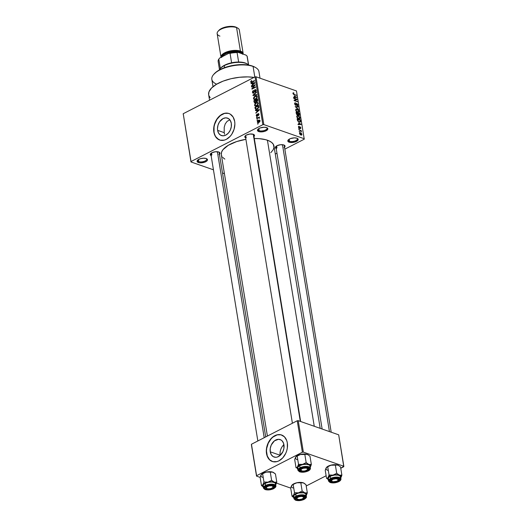 <?xml version="1.0" encoding="UTF-8"?>
<svg xmlns="http://www.w3.org/2000/svg" width="527" height="527" viewBox="0 0 527 527"><rect width="100%" height="100%" fill="white"/><g stroke="black" fill="none" stroke-linecap="round" stroke-linejoin="round"><path stroke-width="0.79" d="M288.552 139.642A4.565 1.91 170.7 0 0 289.521 141.302L289.106 142.198A5.263 2.207 -9.3 0 1 288.229 139.945A5.263 2.207 -9.3 0 1 296.912 138.199L298.17 139.207L298.045 140.09L294.698 142.079L289.85 142.395L287.847 141.19L288.328 139.846L290.384 138.621L294.336 137.863L296.912 138.199A5.263 2.207 -9.3 0 1 297.452 138.436A5.263 2.207 -9.3 0 1 296.102 141.579A5.263 2.207 -9.3 0 1 289.106 142.198L289.521 141.302A4.565 1.91 -9.3 0 1 288.401 140.307A4.565 1.91 -9.3 0 1 288.552 139.642M250.786 82.172L251.886 82.337L254.561 80.974L254.501 80.572L251.438 82.054L251.148 81.606L251.722 80.512L250.826 81.283L250.793 82.186M258.19 129.016A4.565 1.91 170.7 0 0 259.165 130.676L258.744 131.572A5.263 2.207 -9.3 0 1 257.874 129.319A5.263 2.207 -9.3 0 1 266.55 127.574L267.578 128.186L267.683 129.464L264.343 131.454L259.495 131.77L257.486 130.564L257.966 129.22L260.028 127.995L263.981 127.238L266.55 127.574A5.263 2.207 -9.3 0 1 267.097 127.811A5.263 2.207 -9.3 0 1 265.746 130.953A5.263 2.207 -9.3 0 1 258.744 131.572L259.165 130.676A4.565 1.91 -9.3 0 1 258.046 129.682A4.565 1.91 -9.3 0 1 258.19 129.016M197.836 159.971A4.565 1.91 170.7 0 0 198.804 161.637L198.389 162.533A5.263 2.207 -9.3 0 1 197.52 160.28A5.263 2.207 -9.3 0 1 206.195 158.528L207.216 159.141L207.493 159.964L206.973 160.88L204.911 162.105L200.003 162.843L198.389 162.533L197.131 161.525L198.145 159.734L200.596 158.647L203.62 158.192L206.195 158.528A5.263 2.207 -9.3 0 1 206.736 158.772A5.263 2.207 -9.3 0 1 205.385 161.908A5.263 2.207 -9.3 0 1 198.389 162.533L198.804 161.637A4.565 1.91 -9.3 0 1 197.684 160.636A4.565 1.91 -9.3 0 1 197.836 159.971M280.153 455.275L280.153 455.275A9.242 6.653 -70.7 0 0 280.173 455.394A9.242 6.653 109.3 0 1 280.153 455.275L270.252 451.81L280.153 455.275A9.242 6.653 109.3 0 1 283.928 444.669A9.242 6.653 -70.7 0 0 280.153 455.275M283.948 444.788A9.242 6.653 109.3 0 1 281.359 454.149A9.242 6.653 109.3 0 1 274.047 457.021A9.242 6.653 109.3 0 1 270.252 451.81L270.252 448.378L271.3 444.926L274.435 440.862L278.467 439.307L280.983 439.959L282.037 440.776L283.552 443.24L283.948 448.22L282.9 451.672L279.765 455.736L277.097 457.107L275.733 457.291L273.217 456.639L271.293 454.715L270.252 451.81A9.242 6.653 109.3 0 1 272.834 442.449A9.242 6.653 109.3 0 1 280.153 439.577A9.242 6.653 109.3 0 1 283.948 444.788M281.649 435.019A14.045 10.105 -70.7 0 0 270.582 439.459A14.045 10.105 -70.7 0 0 266.695 453.635L266.51 453.569A14.045 10.105 109.3 0 1 270.437 439.347A14.045 10.105 109.3 0 1 281.556 434.979A14.045 10.105 109.3 0 1 287.32 442.897L286.721 440.546L284.422 436.804L280.983 434.808L276.925 434.854L274.857 435.651L271.03 438.655L268.098 443.115L266.51 448.352L266.306 451.013L267.11 455.927L269.409 459.663L272.848 461.659L276.906 461.619L278.974 460.815L282.801 457.818L285.733 453.358L286.714 450.789L287.32 448.121L287.32 442.897A14.045 10.105 109.3 0 1 283.394 457.126A14.045 10.105 109.3 0 1 272.275 461.487A14.045 10.105 109.3 0 1 266.51 453.569L266.695 453.635A14.045 10.105 -70.7 0 0 272.373 461.52M224.555 134.194L224.206 132.646L224.555 134.194M217.611 130.34L224.206 132.646L224.206 127.303L225.227 123.911L227.163 121.282L229.904 119.892L227.163 121.282L225.227 123.911L224.206 127.303L224.206 132.646L217.611 130.34L217.473 128.654L218.007 125.149L219.522 121.895L223.099 118.549L225.826 117.831L228.343 118.489L230.266 120.413L231.307 123.311A9.242 6.653 109.3 0 1 228.718 132.679A9.242 6.653 109.3 0 1 221.406 135.544A9.242 6.653 109.3 0 1 217.611 130.34A9.242 6.653 109.3 0 1 220.194 120.979A9.242 6.653 109.3 0 1 227.506 118.107A9.242 6.653 109.3 0 1 231.307 123.311L231.3 126.75L230.259 130.195L228.329 133.133L225.813 135.103L223.086 135.821L220.576 135.162L218.646 133.239L217.611 130.34M229.008 113.542A14.045 10.105 -70.7 0 0 217.941 117.982A14.045 10.105 -70.7 0 0 214.048 132.165L213.863 132.099A14.045 10.105 109.3 0 1 217.796 117.87A14.045 10.105 109.3 0 1 228.909 113.509A14.045 10.105 109.3 0 1 234.68 121.427L233.099 117.014L230.174 114.089L228.343 113.338L224.285 113.377L222.21 114.181L218.389 117.178L215.457 121.638L213.87 126.875L213.863 132.099L215.444 136.506L216.762 138.193L220.207 140.189L224.265 140.142L226.333 139.345L230.161 136.341L231.768 134.26L234.067 129.313L234.884 123.983L234.68 121.427A14.045 10.105 109.3 0 1 230.747 135.65A14.045 10.105 109.3 0 1 219.634 140.017A14.045 10.105 109.3 0 1 213.863 132.099L214.048 132.165A14.045 10.105 -70.7 0 0 219.726 140.05M245.523 135.617A4.209 1.765 170.7 0 0 246.425 137.132A4.209 1.765 -9.3 0 1 245.391 136.21A4.209 1.765 -9.3 0 1 245.523 135.617M245.668 137.883A4.914 2.062 -9.3 0 1 245.2 135.926A4.914 2.062 -9.3 0 1 253.296 134.293L254.508 135.637L253.52 136.901M275.937 146.901A4.209 1.765 -9.3 0 1 276.062 146.308A4.209 1.765 170.7 0 0 276.971 147.823L276.655 145.9L276.971 147.823M276.207 148.574A4.914 2.062 -9.3 0 1 275.74 146.618A4.914 2.062 -9.3 0 1 283.836 144.978L285.048 146.322L284.06 147.586M211.116 155.603A4.914 2.062 -9.3 0 1 210.648 153.647A4.914 2.062 -9.3 0 1 218.745 152.013L219.924 152.949L218.968 154.622M198.462 159.529L198.804 161.637L198.462 159.529M258.823 128.575L259.165 130.676L258.823 128.575M289.178 139.2L289.521 141.302L289.178 139.2M211.88 154.852L211.564 152.929L211.88 154.852A4.209 1.765 -9.3 0 1 210.846 153.93A4.209 1.765 -9.3 0 1 210.971 153.337M320.205 428.359L273.974 146.051A26.679 11.179 170.7 0 0 267.42 140.222L314.263 426.277L267.42 140.222A26.679 11.179 170.7 0 0 254.31 138.535L259.225 138.654L265.615 139.668L269.04 140.874L271.642 142.435L273.329 144.306L273.987 147.52L273.164 149.813L270.792 152.685M304.25 139.194L284.837 149.148L304.25 139.194L296.477 90.954L256.003 76.784L263.836 124.596L304.31 138.766L263.836 124.596L262.854 124.701L191.051 161.532L183.218 113.72L255.022 76.889L262.854 124.701L191.051 161.532L190.985 161.96L213.448 169.819L190.985 161.96L183.218 113.72L183.159 114.148L183.218 113.72L255.022 76.889L262.854 124.701L263.836 124.596L256.003 76.784L255.022 76.889L256.003 76.784L296.477 90.954L304.25 139.194M276.965 153.186L275.285 154.049L276.965 153.186M257.295 122.066L257.927 122.725L259.1 122.336L259.877 121.533L259.963 120.4L258.955 120.057L257.459 121.19L257.295 122.066L258.685 122.554L257.295 122.066L257.762 122.692L258.876 122.468L260.035 120.663L259.567 120.044L258.48 120.248L257.295 122.066M256.801 118.759L258.731 117.85L259.495 118.305L259.547 117.758L259.027 117.613L259.389 117.001L256.735 118.358L256.801 118.759L258.731 117.85L259.495 118.305L259.027 117.613L259.389 117.001L256.735 118.358L256.801 118.759M256.241 115.637L256.754 116.276L257.551 115.966L258.276 114.043L258.52 115.426L258.994 114.596L258.783 113.753L257.782 113.931L257.123 115.802L256.623 115.472L256.932 114.227L256.26 115.097L256.241 115.637L257.255 116.171L258.197 114.076L258.605 114.425L258.375 115.532L258.981 114.214L258.078 113.7L257.347 115.578L256.623 115.472L256.932 114.227L256.241 115.637M255.121 108.49L256.115 109.405L257.98 108.562L258.764 107.403L258.573 105.453L254.93 107.317L255.674 109.352L257.209 109.063L258.79 107.238L258.573 105.453L254.93 107.317L255.121 108.49M254.054 101.981L254.897 102.798L256.129 101.645L257.314 101.428L257.723 100.578L257.492 98.872L253.856 100.743L254.528 102.772L255.325 102.653L256.129 101.645L256.965 101.685L257.696 100.117L257.492 98.872L253.856 100.743L254.054 101.981M253.006 95.558L256.853 94.946L256.781 94.524L253.395 95.117L256.458 92.521L256.385 92.113L252.94 95.163L253.006 95.558L256.853 94.946L256.781 94.524L253.395 95.117L256.458 92.521L256.385 92.113L253.006 95.558M251.603 87.014L254.521 85.519L251.952 89.129L255.595 87.265L255.529 86.863L252.611 88.358L255.18 84.748L251.537 86.612L251.603 87.014L254.521 85.519L251.88 88.701L251.952 89.129L255.595 87.265L255.529 86.863L252.611 88.358L255.18 84.748L251.537 86.612L251.603 87.014M251.056 83.661L252.202 83.45L252.426 84.834L251.465 86.158L254.897 83.009L254.831 82.587L250.99 83.24L251.056 83.661L252.202 83.45L252.426 84.834L251.465 86.158L254.897 83.009L254.831 82.587L250.99 83.24L251.056 83.661M252.433 92.37L252.874 93.127L253.948 92.91L254.673 90.473L255.272 90.084L255.733 90.611L255.154 91.77L255.47 92.014L256.096 91.178L256.017 89.959L255.364 89.623L254.627 90.005L253.619 92.68L252.848 92.087L253.441 90.413L252.505 91.474L252.96 93.16L253.691 93.075L255.022 90.157L255.733 90.611L255.266 92.146L256.155 90.38L255.667 89.662L254.969 89.755L253.619 92.68L252.861 92.185L253.441 90.413L252.433 92.37M253.843 97.205L253.494 98.819L254.653 99.537L256.517 98.549L257.209 96.83L256.326 95.842L254.396 96.593L253.461 98.648L254.205 99.511L255.575 99.234L257.196 96.737L256.537 95.894L255.028 96.171L253.843 97.205M254.916 103.786L254.627 105.552L255.727 106.118L257.598 105.123L258.289 103.411L257.4 102.422L255.47 103.173L254.534 105.229L255.279 106.085L256.656 105.815L258.276 103.312L257.617 102.469L256.102 102.745L254.916 103.786M255.476 110.657L256.623 110.439L256.847 111.829L255.885 113.153L259.317 110.005L259.251 109.583L255.411 110.235L255.476 110.657L256.623 110.439L256.847 111.829L255.885 113.153L259.317 110.005L259.251 109.583L255.411 110.235L255.476 110.657M256.616 117.613L257.071 116.948L256.616 117.613M257.064 120.36L257.519 119.688L257.064 120.36M257.683 124.135L258.138 123.463L257.683 124.135M299.731 131.987L299.204 131.427L299.731 131.987M300.225 130.65L298.941 129.826L301.286 130.643L301.352 131.045L300.976 130.913L301.404 131.875L300.225 130.65L301.404 131.875L300.976 130.913L301.352 131.045L301.286 130.643L298.941 129.826L300.225 130.65M299.283 129.24L298.756 128.68L299.283 129.24M299.369 128.305L299.942 127.653L299.033 128.12L300.173 127.185L300.357 128.595L300.877 127.903L300.535 128.074L300.877 127.903L300.061 126.763L298.941 128.035L299.244 127.883L298.519 127.356L299.046 126.355L298.447 126.664L299.046 126.355L298.453 127.073L299.072 128.147L298.44 126.974L298.908 126.342L299.165 127.844L299.797 126.743L300.779 127.534L300.713 128.581L300.357 128.595L300.173 127.185L299.83 128.245L299.369 128.305L299.738 128.318M298.704 122.804L301.101 124.471L298.091 124.622L298.025 124.201L298.928 124.194L298.704 122.804L298.928 124.194L298.025 124.201L298.091 124.622L301.101 124.471L298.704 122.804M296.747 116.658L297.136 115.644L298.677 115.94L299.876 117.244L299.955 118.575L298.651 118.779L297.083 117.534L296.747 116.658L297.426 117.976L298.651 118.779L299.698 118.812L300.054 117.817L298.104 115.676L297.063 115.683L296.747 116.658M295.673 110.077L296.095 109.049L297.603 109.359L298.802 110.67L298.881 111.994L297.419 112.146L296.009 110.953L295.673 110.077L296.352 111.401L298.625 112.238L298.974 111.237L297.024 109.096L295.99 109.109L295.673 110.077M292.94 93.384L293.065 92.838L293.796 92.871L293.908 93.286L293.322 93.345L293.526 93.958L296.345 95.433L293.262 94.109L292.94 93.384L294.165 94.669L296.345 95.433L293.631 94.056L293.315 93.536L293.908 93.286L293.796 92.871L293.065 92.838L292.94 93.384M294.277 95.815L296.681 97.475L293.671 97.627L293.605 97.205L294.507 97.199L294.277 95.815L294.507 97.199L293.605 97.205L293.671 97.627L296.681 97.475L294.277 95.815M296.385 99.386L293.809 98.483L293.743 98.081L296.964 99.208L297.037 99.636L294.731 100.426L297.38 101.724L294.158 100.598L294.086 100.17L296.385 99.386L294.086 100.17L294.158 100.598L297.38 101.724L294.731 100.426L297.037 99.636L296.964 99.208L293.743 98.081L293.809 98.483L296.385 99.386L294.31 100.453L296.385 99.386M297.169 105.749L297.933 104.886L297.571 105.071L297.933 104.886L296.866 103.437L295.377 105.143L295.706 104.972L294.718 104.122L295.515 102.851L294.626 103.312L295.515 102.851L294.639 103.799L295.779 105.374L296.444 105.031L295.785 105.374L295.048 104.801L294.613 103.529L295.12 102.791L295.621 103.266L295.015 103.602L295.476 104.84L296.036 104.913L296.563 103.391L297.913 104.768L297.801 105.677L297.169 105.749L297.531 104.616L296.675 103.806L296.358 105.255L295.779 105.374L296.444 105.031L296.918 103.832L297.557 104.761L297.169 105.749L297.702 105.749M298.638 109.412L295.146 106.632L298.17 106.573L298.236 106.988L295.548 106.935L298.638 109.412L295.548 106.935L298.236 106.988L298.17 106.573L295.146 106.632L298.638 109.412M298.855 115.4L299.481 114.583L299.132 114.761L299.277 113.338L298.842 113.562L299.277 113.338L296.062 112.211L296.26 113.45L297.406 114.998L296.444 114.102L296.062 112.211L299.277 113.338L299.402 115.314L298.104 114.728L297.406 114.998L298.104 114.728L299.283 115.4M299.204 122.047L297.676 120.92L297.136 118.786L300.357 119.912L300.522 121.875L299.204 122.047L300.581 121.651L300.357 119.912L297.136 118.786L297.327 119.958L299.204 122.047M300.924 135.05L299.659 133.983L299.777 132.751L300.95 132.995L301.727 133.779L301.806 134.991L300.924 135.05L301.675 135.09L301.931 134.345L300.535 132.811L299.758 132.764L299.507 133.502L300.924 135.05M222.499 172.994L224.43 173.666L222.499 172.994M256.596 475.703L251.445 444.248L297.235 420.763L302.386 452.219L256.596 475.703L256.537 476.131L260.154 477.396L256.537 476.131L251.386 444.676L256.537 476.131L256.596 475.703L302.386 452.219L303.368 452.113L343.841 466.283L338.69 434.828L298.216 420.658L303.368 452.113L302.386 452.219L297.235 420.763L251.445 444.248L256.596 475.703M343.782 466.711L340.752 468.259L343.841 466.283L303.368 452.113L298.216 420.658L297.235 420.763L298.216 420.658L338.69 434.828L343.782 466.711M326.127 475.762L306.207 485.98L326.127 475.762M276.497 483.121L290.693 488.088L276.497 483.121M245.905 139.326A26.679 11.179 170.7 0 0 221.32 154.674L221.597 152.066L222.914 149.747L228.316 145.268L236.663 141.565L245.905 139.326M211.459 155.748L210.253 154.404L211.887 152.751L215.405 151.763L218.745 152.013A4.914 2.062 -9.3 0 1 219.252 152.237A4.914 2.062 -9.3 0 1 219.43 154.246M276.55 148.719L275.344 147.376L276.971 145.722L280.496 144.727L283.836 144.978A4.914 2.062 -9.3 0 1 284.343 145.208A4.914 2.062 -9.3 0 1 284.521 147.211M246.01 138.028L244.798 136.684L246.432 135.031L249.95 134.042L253.296 134.293A4.914 2.062 -9.3 0 1 253.803 134.517A4.914 2.062 -9.3 0 1 253.981 136.526M224.845 159.114L222.69 157.389M221.972 156.42L221.498 155.399M208.659 94.748L208.962 91.856L211.551 88.009L216.393 84.34L223.073 81.151L231.024 78.721L239.554 77.265L247.927 76.896L254.007 77.416A29.486 12.352 170.7 0 0 223.158 81.118A29.486 12.352 170.7 0 0 208.659 94.735L209.555 100.216M210.174 97.739L208.857 95.532M283.941 145.017A4.209 1.765 -9.3 0 1 284.251 145.538M218.85 152.046A4.209 1.765 -9.3 0 1 219.16 152.566M253.487 135.584A4.209 1.765 170.7 0 0 253.401 134.326A4.209 1.765 -9.3 0 1 253.704 134.846L300.647 421.514M297.05 138.252A4.565 1.91 -9.3 0 1 297.406 138.832A4.565 1.91 -9.3 0 1 294.646 141.117A4.565 1.91 -9.3 0 1 289.521 141.302A4.565 1.91 170.7 0 0 295.318 140.88A4.565 1.91 170.7 0 0 297.05 138.252M266.695 127.626A4.565 1.91 -9.3 0 1 267.051 128.206A4.565 1.91 -9.3 0 1 264.29 130.492A4.565 1.91 -9.3 0 1 259.165 130.676A4.565 1.91 170.7 0 0 264.962 130.255A4.565 1.91 170.7 0 0 266.695 127.626M206.34 158.581A4.565 1.91 -9.3 0 1 206.689 159.161A4.565 1.91 -9.3 0 1 203.929 161.446A4.565 1.91 -9.3 0 1 198.804 161.637A4.565 1.91 170.7 0 0 204.601 161.209A4.565 1.91 170.7 0 0 206.34 158.581M292.926 93.319L293.796 92.871L292.926 93.319M293.315 93.536L293.908 93.286M293.684 94.458L294.073 94.261L293.684 94.458M295.845 95.262L296.279 95.038L295.845 95.262M295.693 97.528L296.615 97.054L295.693 97.528M293.671 97.627L294.507 97.199L293.671 97.627M294.679 96.079L296.319 97.179L294.053 97.607L294.863 97.192L294.679 96.079L294.349 96.243L294.679 96.079L294.863 97.192L296.319 97.179L294.679 96.079M294.745 100.229L296.964 99.208L294.745 100.229M294.29 100.65L294.731 100.426L294.29 100.65M296.872 101.553L297.314 101.329L296.872 101.553M295.515 102.851L294.909 102.844M294.619 103.582L295.621 103.266M296.866 103.437L296.431 103.43M297.557 104.761L297.063 105.334M296.121 104.59L296.503 104.399L296.121 104.59M295.779 105.374L296.444 105.031M297.386 106.974L298.17 106.573L297.386 106.974M296.372 109.438L297.024 109.096L296.372 109.438M298.605 111.428L297.597 112.205L298.216 111.889L297.129 112.001L297.518 111.803L295.739 110.367L296.319 109.458L297.09 109.497L298.598 111.111L297.979 110.005L296.681 109.405L296.029 109.939L296.444 111.065L297.88 111.895L298.611 111.414M297.623 112.218L298.216 111.889M297.518 115.031L298.104 114.728L297.518 115.031M297.406 114.998L298.104 114.728M298.005 113.272L298.967 113.608L299.079 114.3L298.427 115.136L298.737 114.978L298.229 114.451L297.268 114.945L298.229 114.451L297.795 114.194L298.005 113.272L297.676 113.437L298.005 113.272L298.322 114.642L299.04 114.972L298.967 113.608L298.005 113.272M296.503 112.745L297.63 113.14L297.762 113.924L296.991 114.774L297.34 114.596L296.47 114.161L296.503 112.745L296.174 112.91L296.503 112.745L296.8 114.128L297.571 114.629L297.63 113.14L296.503 112.745M297.445 116.012L298.104 115.676L297.445 116.012M299.685 118.002L300.054 117.817L299.685 118.002M298.163 116.072L299.679 117.686L298.671 118.786L299.29 118.463L298.203 118.582L298.592 118.384L296.813 116.941L297.399 116.032L298.163 116.072L297.202 116.21L297.34 117.376L298.381 118.298L299.474 118.384L299.455 117.08L298.163 116.072M298.697 118.792L299.29 118.463M299.916 120.136L300.357 119.912L299.916 120.136M300.199 121.21L300.542 121.039L300.199 121.21M299.599 122.152L300.581 121.651L299.599 122.152M300.291 122.106L300.581 121.651M300.192 121.441L300.047 120.182L297.577 119.319L297.38 120.202L297.696 120.037L298.051 121.355L299.145 121.645L298.75 121.849L300.192 121.441L299.145 121.645L298.328 121.21L297.577 119.319L297.248 119.484L300.047 120.182L300.192 121.441L299.283 122.073M300.113 124.517L301.036 124.049L300.113 124.517M298.091 124.622L298.928 124.194L298.091 124.622M299.099 123.074L300.739 124.174L298.473 124.603L299.283 124.188L299.099 123.074L298.769 123.239L299.099 123.074L299.283 124.188L300.739 124.174L299.099 123.074M299.046 126.355L298.638 126.388M298.789 127.218L299.152 126.77M300.061 126.763L299.731 126.77M300.357 128.595L300.713 128.581M300.542 127.797L300.252 128.18M298.816 129.049L299.217 128.845L298.816 129.049M300.752 130.92L301.286 130.643L300.752 130.92M299.264 131.79L299.665 131.585L299.264 131.79M299.488 133.344L300.535 132.811L299.488 133.344M301.569 134.537L300.456 134.833L300.838 134.642L299.573 133.766L300.601 133.212L301.596 134.22L300.838 134.642L301.563 134.55M299.837 133.601L300.601 133.212L299.837 133.581M301.596 134.22L300.601 133.212M299.843 133.627L300.838 134.642M250.727 81.955L251.853 82.35L250.727 81.955L252.09 82.238L254.561 80.974L254.501 80.572L251.998 81.856L252.499 82.028L251.498 82.047L252.077 82.252L251.155 81.757L251.722 80.512L250.878 81.198L251.26 81.329L250.878 81.198L250.727 81.955L251.089 82.482M251.498 82.047L251.155 81.757M251.794 83.523L250.99 83.24L251.794 83.523M251.774 85.875L251.399 85.736L251.774 85.875M252.776 84.952L252.426 84.834L252.776 84.952M252.69 83.622L252.202 83.45L252.69 83.622M252.65 83.365L254.772 83.128L253.164 84.597L252.65 83.365L254.488 83.022L252.828 84.478L252.65 83.365M252.044 86.79L251.537 86.612L252.044 86.79M253.112 88.536L252.611 88.358L253.112 88.536M252.42 88.892L251.88 88.701L252.42 88.892M254.864 85.637L254.521 85.519L254.864 85.637M253.619 92.68L252.861 92.185M254.521 91.461L254.146 91.329L254.521 91.461M256.102 90.15L254.969 89.755L256.102 90.15M255.588 91.922L255.154 91.77L255.588 91.922M256.175 90.769L255.733 90.611L256.175 90.769M255.022 90.157L255.733 90.611M253.731 95.44L252.94 95.163L253.731 95.44M254.133 95.374L253.395 95.117L254.133 95.374M254.785 95.275L253.994 94.998L254.785 95.275M255.582 96.362L256.326 96.336L257.216 97.113L256.774 96.955L256.32 98.239L256.682 98.365L255.523 98.832L255.99 98.997L254.37 99.05L253.882 98.43L255.088 96.573L256.293 96.322L256.774 97.297L256.227 98.332L254.785 99.089L254.034 98.812L253.935 97.824L255.588 96.362M254.086 98.865L253.461 98.648L254.086 98.865M254.357 100.914L256.109 100.44L255.621 100.268L255.753 101.059L256.3 101.25L255.753 101.059L255.259 102.251L255.687 102.403L254.6 102.166L254.343 100.92L255.621 100.268L255.773 101.586L255.259 102.251L254.6 102.166L254.343 100.92M256.129 101.645L256.965 101.685M256.05 100.051L257.624 99.662L257.136 99.491L257.723 100.354L257.248 100.189L256.84 101.316L257.275 101.467L256.274 101.204L256.05 100.051L257.136 99.491L256.906 101.283L256.274 101.204L256.05 100.051M256.84 101.316L256.274 101.204M256.656 102.943L257.4 102.917L258.289 103.687L257.848 103.536L257.393 104.814L257.756 104.945L256.596 105.407L257.064 105.571L255.443 105.631L254.963 105.005L256.162 103.154L257.367 102.903L257.861 103.615L257.453 104.754L255.865 105.663L255.042 105.275L255.299 103.852L256.662 102.936M255.16 105.446L254.534 105.229L255.16 105.446M255.43 107.495L254.93 107.317L258.704 106.243L258.21 106.072L258.731 107.521L258.349 107.383L257.15 108.661L257.624 108.825L255.944 108.924L255.424 107.501L258.21 106.072L258.276 107.62L257.15 108.661L256.234 108.957L255.424 107.501M256.214 110.518L255.411 110.235L256.214 110.518M256.194 112.864L255.819 112.732L256.194 112.864M257.196 111.948L256.847 111.829L257.196 111.948M257.11 110.617L256.623 110.439L257.11 110.617M257.071 110.36L259.192 110.117L257.591 111.592L257.071 110.36L258.909 110.018L257.248 111.474L257.071 110.36M257.123 115.802L256.623 115.472M257.743 115.716L257.347 115.578L257.743 115.716M257.874 115.261L257.426 115.11L257.874 115.261M258.928 113.997L258.078 113.7L258.928 113.997M258.599 113.628L258.078 113.7M258.665 115.294L258.263 115.156L258.665 115.294M258.994 114.563L258.605 114.425L258.994 114.563M258.197 114.076L258.605 114.425M256.656 116.256L257.255 116.171M257.051 117.389L256.55 117.211L257.051 117.389M257.242 118.529L256.735 118.358L257.242 118.529M259.567 117.804L259.027 117.613L259.567 117.804M259.58 117.85L259.027 117.613M259.528 118.219L259.1 118.068L259.528 118.219M258.731 117.85L259.1 118.068M257.505 120.136L256.998 119.958L257.505 120.136M259.086 120.459L258.48 120.248L259.086 120.459M258.553 120.65L260.048 120.979L259.659 120.848L258.783 122.08L259.251 122.244L257.677 121.889L259.198 120.452L259.659 120.848L259.396 121.625L258.302 122.257L257.696 121.981L258.553 120.65M258.764 122.521L257.677 121.889M258.118 123.911L257.617 123.733L258.118 123.911M255.259 102.251L254.6 102.166M256.234 108.957L256.833 109.234M260.048 120.723L259.363 120.485L259.659 120.848M228.527 113.397L226.538 113.16M224.462 113.443L220.405 115.525L216.959 119.333L214.66 124.273L214.054 126.941L214.048 132.165L214.654 134.517L215.629 136.572L218.553 139.497M281.168 434.874L279.178 434.63M277.11 434.92L273.045 437.002L271.214 438.714L268.283 443.174L266.695 448.418L266.491 451.079L267.294 455.987L269.593 459.728L271.201 460.973M216.669 84.175A23.873 10 -9.3 0 1 213.745 74.366A23.873 10 -9.3 0 1 253.079 66.428L252.459 66.066A23.168 9.71 170.7 0 0 214.278 73.773A23.168 9.71 170.7 0 0 214.021 74.07M260.022 78.194L258.948 71.639A23.873 10 170.7 0 0 253.079 66.428L254.811 77.001L253.079 66.428A23.873 10 170.7 0 0 226.274 67.397A23.873 10 170.7 0 0 211.834 79.36L213.027 86.672M213.804 74.34L217.052 71.376L220.108 69.557L225.747 67.232L232.203 65.559L238.929 64.689L245.345 64.702L250.885 65.585L255.088 67.272M253.079 66.428A23.873 10 -9.3 0 1 255.542 67.522L254.844 67.127A23.168 9.71 170.7 0 0 252.459 66.066L253.079 66.428M291.55 485.749L290.687 488.055L292.03 496.223L290.687 488.055L291.181 486.526L292.452 484.721L296.839 482.758A6.831 2.866 170.7 0 0 293.71 483.845L293.17 484.55L295.845 483.048L297.841 482.607L300.818 482.857L302.155 491.026L298.486 492.824L294.507 492.719L293.42 495.42L292.03 496.223L294.086 497.771M296.108 497.455A4.209 1.765 170.7 0 0 296.754 498.858A4.209 1.765 -9.3 0 1 295.983 498.048A4.209 1.765 -9.3 0 1 296.108 497.455A4.209 1.765 170.7 0 0 296.431 498.674A4.209 1.765 170.7 0 0 296.582 498.773A4.209 1.765 170.7 0 0 296.754 498.858A4.209 1.765 -9.3 0 1 296.431 498.674A4.209 1.765 -9.3 0 1 295.983 498.048A4.209 1.765 -9.3 0 1 296.108 497.455M303.466 499.122A4.914 2.062 -9.3 0 1 297.386 500.064A4.914 2.062 -9.3 0 1 295.785 497.765A4.914 2.062 -9.3 0 1 297.024 496.869L299.593 496.019L302.379 495.835L304.448 496.381L305.1 497.468L304.112 498.733L302.689 499.464L298.111 500.149L296.042 499.609L295.43 498.924L295.542 498.094L297.024 496.869A4.914 2.062 -9.3 0 1 304.395 496.355A4.914 2.062 -9.3 0 1 303.466 499.122L303.032 498.509L303.466 499.122M306.319 496.289A6.317 2.648 170.7 0 0 302.202 494.813A6.317 2.648 170.7 0 0 296.042 496.171L296.378 496.645A5.896 2.47 -9.3 0 1 304.613 495.755A5.896 2.47 -9.3 0 1 304.105 499.346L303.763 498.786M306.418 496.599L306.068 494.458A6.317 2.648 170.7 0 0 302.202 492.686A6.317 2.648 170.7 0 0 295.693 494.03L296.042 496.171A6.317 2.648 -9.3 0 1 302.557 494.82A6.317 2.648 -9.3 0 1 306.418 496.599C306.167 497.086 307.412 497.119 304.237 499.346L305.884 497.877L305.759 496.441L303.776 495.532L301.734 495.38L296.378 496.645L295.001 497.6L294.461 499.109L295.206 499.932L297.683 500.584L301.029 500.367L304.105 499.346A5.896 2.47 -9.3 0 1 295.871 500.235A5.896 2.47 -9.3 0 1 296.378 496.645L295.693 494.03L293.789 495.611L293.921 497.145M293.394 497.35L292.03 496.223L293.42 495.42A6.831 2.866 -9.3 0 1 298.486 492.824L294.507 492.719L293.17 484.55L294.507 492.719L293.42 495.42A6.831 2.866 -9.3 0 0 293.776 497.574L293.084 496.21L293.756 495.024L296.055 493.588L299.362 492.653L302.801 492.481L305.436 493.107L306.457 494.01L306.24 495.538L307.327 492.837L305.989 484.669L307.327 492.837L304.896 492.883L302.155 491.026L300.818 482.857L303.249 482.818L305.989 484.669L303.954 483.127A6.831 2.866 170.7 0 0 303.249 482.818L304.237 483.312M291.965 485.11L291.984 485.09A6.831 2.866 170.7 0 0 291.978 485.103A6.831 2.866 170.7 0 1 293.71 483.845L291.774 485.354L293.71 483.845L297.715 482.587L301.148 482.416L303.934 483.121A6.831 2.866 170.7 0 1 304 483.154M305.877 495.347L305.746 493.812L303.618 492.837L298.993 492.936L295.693 494.03A6.317 2.648 170.7 0 0 293.598 496.5L293.947 498.641A6.317 2.648 -9.3 0 1 296.042 496.171A6.317 2.648 170.7 0 0 294.046 498.944M303.427 498.16A3.511 1.469 -9.3 0 1 300.482 499.444A3.511 1.469 -9.3 0 1 297.281 499.168A3.511 1.469 -9.3 0 1 297.149 499.082L296.945 497.975L298.671 496.882L301.319 496.434L303.341 496.902L303.829 496.105L303.341 496.902A3.511 1.469 -9.3 0 1 303.427 498.16L303.96 497.567A4.209 1.765 170.7 0 0 303.993 496.164A4.209 1.765 -9.3 0 1 304.296 496.684A4.209 1.765 -9.3 0 1 303.631 497.877A4.209 1.765 170.7 0 0 303.993 496.164A4.209 1.765 -9.3 0 1 304.296 496.684A4.209 1.765 -9.3 0 1 303.631 497.877M304.896 492.883A6.831 2.866 -9.3 0 1 306.246 495.532L307.327 492.837L304.896 492.883L302.155 491.026L298.486 492.824A6.831 2.866 -9.3 0 1 304.896 492.883M291.774 485.354A6.831 2.866 170.7 0 0 293.117 488.009M303.249 482.818A6.831 2.866 170.7 0 0 296.839 482.758L303.249 482.818M297.149 499.082L296.431 498.674L297.149 499.082A3.511 1.469 -9.3 0 1 298.671 496.882A3.511 1.469 -9.3 0 1 303.341 496.902L303.545 498.008L301.819 499.109L299.171 499.55L297.149 499.082M336.944 478.121L336.74 478.779A3.511 1.469 -9.3 0 1 337.978 480.44A3.511 1.469 -9.3 0 1 332.853 481.77L336.713 481.256L337.998 480.42L338.202 479.53L336.14 478.72L332.88 479.293L331.325 480.736L332.853 481.77A3.511 1.469 -9.3 0 1 331.832 481.447A3.511 1.469 -9.3 0 1 332.399 479.524A3.511 1.469 -9.3 0 1 336.74 478.779L336.944 478.121M337.978 480.44L338.512 479.847A4.209 1.765 170.7 0 0 338.538 478.444A4.209 1.765 -9.3 0 1 338.848 478.964A4.209 1.765 -9.3 0 1 338.176 480.156A4.209 1.765 170.7 0 0 338.538 478.444A4.209 1.765 -9.3 0 1 338.848 478.964A4.209 1.765 -9.3 0 1 338.176 480.156M282.465 144.701L329.447 431.593L282.465 144.701M331.549 481.237A4.209 1.765 -9.3 0 1 330.534 480.328A4.209 1.765 -9.3 0 1 330.66 479.735A4.209 1.765 170.7 0 0 331.549 481.237A4.209 1.765 -9.3 0 1 330.534 480.328A4.209 1.765 -9.3 0 1 330.66 479.735A4.209 1.765 170.7 0 0 331.134 481.052L331.832 481.447M266.458 488.272A4.209 1.765 -9.3 0 1 265.443 487.356A4.209 1.765 -9.3 0 1 265.568 486.764A4.209 1.765 170.7 0 0 266.458 488.272A4.209 1.765 -9.3 0 1 265.443 487.356A4.209 1.765 -9.3 0 1 265.568 486.764A4.209 1.765 170.7 0 0 266.043 488.081L266.741 488.476A3.511 1.469 -9.3 0 1 267.308 486.553A3.511 1.469 -9.3 0 1 271.649 485.808L271.853 485.15L271.649 485.808L269.04 485.934L266.827 486.862L266.293 488.048L267.762 488.799A3.511 1.469 -9.3 0 1 266.741 488.476M264.205 437.706L217.374 151.73L264.205 437.706M272.887 487.468A3.511 1.469 -9.3 0 1 267.762 488.799L270.364 488.674L272.584 487.752L273.111 486.566L271.649 485.808A3.511 1.469 -9.3 0 1 272.887 487.468L273.421 486.876A4.209 1.765 170.7 0 0 273.447 485.472A4.209 1.765 -9.3 0 1 273.757 485.993A4.209 1.765 -9.3 0 1 273.085 487.185A4.209 1.765 170.7 0 0 273.447 485.472A4.209 1.765 -9.3 0 1 273.757 485.993A4.209 1.765 -9.3 0 1 273.085 487.185M300.436 470.262L301.161 470.677A3.511 1.469 -9.3 0 1 302.676 468.47A3.511 1.469 -9.3 0 1 307.346 468.496L307.834 467.693L307.346 468.496L307.557 469.603L305.192 470.888L302.557 471.112L300.792 470.163L301.615 468.971L303.315 468.279L305.95 468.062L307.346 468.496A3.511 1.469 -9.3 0 1 307.439 469.748A3.511 1.469 -9.3 0 1 304.494 471.033A3.511 1.469 -9.3 0 1 301.292 470.756A3.511 1.469 -9.3 0 1 301.161 470.677L300.436 470.262A4.209 1.765 -9.3 0 1 299.995 469.636A4.209 1.765 -9.3 0 1 300.12 469.043A4.209 1.765 170.7 0 0 300.436 470.262A4.209 1.765 170.7 0 0 300.594 470.361A4.209 1.765 170.7 0 0 300.765 470.453A4.209 1.765 -9.3 0 1 300.436 470.262M300.291 421.383L253.276 134.28L300.291 421.383M307.439 469.748L307.972 469.155A4.209 1.765 170.7 0 0 307.999 467.752A4.209 1.765 -9.3 0 1 308.308 468.272A4.209 1.765 -9.3 0 1 307.636 469.465A4.209 1.765 170.7 0 0 307.999 467.752A4.209 1.765 -9.3 0 1 308.308 468.272A4.209 1.765 -9.3 0 1 307.636 469.465M247.4 64.05L246.702 63.655A14.743 6.179 170.7 0 0 238.645 62.034A14.743 6.179 170.7 0 0 231.603 62.792A14.743 6.179 170.7 0 0 224.594 65.196L224.238 65.664A15.448 6.469 -9.3 0 1 247.4 64.05A15.448 6.469 -9.3 0 1 248.797 65.131A15.448 6.469 170.7 0 0 224.238 65.664L224.561 67.64L224.238 65.664A15.448 6.469 170.7 0 0 219.377 69.946M220.885 67.878L220.352 68.477A15.448 6.469 -9.3 0 1 224.238 65.664L224.594 65.196A14.743 6.179 170.7 0 0 220.885 67.878L224.594 65.196L231.603 62.792A14.743 6.179 -9.3 0 1 238.645 62.034L243.784 62.568L246.722 63.662M218.369 62.206A14.743 6.179 -9.3 0 1 218.804 59.129L220.339 68.497L218.804 59.129L219.792 57.944L228.863 53.286L230.062 53.359L231.603 62.792L230.062 53.359A14.743 6.179 -9.3 0 1 237.104 52.601L237.967 52.305L245.984 55.111L247.051 56.079L248.48 64.814L247.051 56.079A14.743 6.179 -9.3 0 1 247.282 57.469M219.495 69.689L218.158 61.527A14.743 6.179 170.7 0 1 218.804 59.129L219.792 57.944L228.863 53.286A14.045 5.883 170.7 0 1 237.967 52.305L237.104 52.601L238.645 62.034L237.104 52.601A14.743 6.179 170.7 0 0 230.062 53.359L228.863 53.286L233.461 52.463L237.967 52.305L245.984 55.111L247.051 56.079A14.743 6.179 170.7 0 1 247.262 56.758L248.599 64.92M243.178 53.55L239.324 30.026A11.232 4.703 170.7 0 0 236.564 27.569A11.232 4.703 -9.3 0 1 237.723 28.089L236.61 27.457A10.112 4.236 170.7 0 0 235.569 26.989L236.564 27.569L240.417 51.099A11.232 4.703 -9.3 0 1 243.178 53.55A11.232 4.703 -9.3 0 1 243.191 54.136M221.689 56.969L223.672 53.873L229.884 51.303L239.897 51.363A0.705 0.507 -70.7 0 0 239.482 52.259A9.829 4.117 170.7 0 0 224.344 54.597M241.504 53.543A9.829 4.117 170.7 0 0 239.482 52.259L239.581 52.871L239.482 52.259A9.829 4.117 170.7 0 0 229.653 52.318A9.829 4.117 170.7 0 0 222.657 56.475M219.917 36.113A11.232 4.703 -9.3 0 1 218.053 31.31A11.232 4.703 -9.3 0 1 236.564 27.569A11.232 4.703 170.7 0 0 223.949 28.03A11.232 4.703 170.7 0 0 217.157 33.656L221.004 57.186A11.232 4.703 -9.3 0 1 227.802 51.554A11.232 4.703 -9.3 0 1 240.417 51.099L236.564 27.569L232.46 26.396L226.729 26.772L221.452 28.517L218.896 30.368A10.112 4.236 170.7 0 1 235.569 26.989L236.715 27.516M243.184 54.169L242.598 52.41L240.417 51.099L236.966 50.44L232.776 50.526L228.481 51.356L224.733 52.792L221.347 55.599L221.083 57.489M221.768 57.357L222.019 55.585L222.73 54.67L225.194 52.95L228.705 51.606L232.736 50.829L236.663 50.744L239.897 51.363L241.946 52.595L242.492 54.248M239.482 52.259A0.705 0.507 109.3 0 1 239.897 51.363L242.506 53.899M328.288 477.172L327.972 477.699A6.831 2.866 -9.3 0 1 329.909 476.191L329.059 474.998L327.972 477.699L326.575 478.503L325.238 470.334L326.009 468.167L327.003 467.001L327.722 466.83L329.059 474.998L328.288 477.172M338.011 481.401L337.576 480.789L338.011 481.401L335.449 482.251L331.154 482.139L329.942 480.795L331.575 479.148A4.914 2.062 -9.3 0 1 338.947 478.635A4.914 2.062 -9.3 0 1 338.011 481.401A4.914 2.062 -9.3 0 1 331.938 482.343A4.914 2.062 -9.3 0 1 330.337 480.044A4.914 2.062 -9.3 0 1 331.575 479.148L335.093 478.154L338.439 478.404L339.645 479.748L338.011 481.401M340.429 477.627L340.29 476.092L338.169 475.117L334.77 475.038L331.239 475.868L330.245 476.309L330.594 478.45L330.245 476.309A6.317 2.648 170.7 0 0 328.15 478.779L328.499 480.92A6.317 2.648 -9.3 0 1 330.594 478.45L330.93 478.924A5.896 2.47 -9.3 0 1 339.164 478.035A5.896 2.47 -9.3 0 1 338.657 481.625L340.435 480.156L340.574 479.162L339.836 478.338L337.352 477.686L331.858 478.509L329.553 479.88L328.973 480.901L329.757 482.212L332.234 482.864L335.58 482.646L338.657 481.625A5.896 2.47 -9.3 0 1 330.422 482.515A5.896 2.47 -9.3 0 1 330.93 478.924L330.594 478.45A6.317 2.648 170.7 0 0 328.598 481.223M326.101 468.029L327.636 466.481L330.534 465.249L335.37 465.137L336.707 473.305L333.038 475.104L329.059 474.998L327.722 466.83L330.396 465.328L333.15 464.748L336.47 464.774L338.486 465.4L340.541 466.948L341.878 475.117L340.732 475.361L338.762 474.853L336.707 473.305L335.37 465.137L337.135 464.926L338.789 465.591M326.661 467.238L325.238 470.334L326.575 478.503L327.972 477.699A6.831 2.866 -9.3 0 0 328.321 479.853L327.636 478.865L328.308 477.304L330.607 475.868L333.914 474.932L337.346 474.761L339.987 475.387L341.009 476.289L340.791 477.818L341.878 475.117L340.541 466.948L338.486 465.4A6.831 2.866 170.7 0 0 337.8 465.097L338.505 465.407A6.831 2.866 170.7 0 1 338.551 465.433M327.946 479.629L328.631 480.051M340.87 478.569A6.317 2.648 170.7 0 0 336.746 477.093A6.317 2.648 170.7 0 0 330.594 478.45A6.317 2.648 -9.3 0 1 337.102 477.1A6.317 2.648 -9.3 0 1 340.969 478.878L340.62 476.737A6.317 2.648 170.7 0 0 336.753 474.965A6.317 2.648 170.7 0 0 330.245 476.309L328.341 477.89L328.473 479.425M328.499 480.92L330.08 482.482C332.82 483.279 335.725 482.989 338.789 481.625L338.314 481.065M341.384 476.652L341.878 475.117L339.447 475.163A6.831 2.866 -9.3 0 1 340.798 477.811L341.384 476.652M333.038 475.104A6.831 2.866 -9.3 0 1 339.447 475.163L336.707 473.305L333.038 475.104L329.059 474.998L329.909 476.191A6.831 2.866 -9.3 0 1 333.038 475.104M337.8 465.097A6.831 2.866 170.7 0 0 331.391 465.038L337.8 465.097M326.654 467.251L331.391 465.038A6.831 2.866 170.7 0 0 326.536 467.37A6.831 2.866 170.7 0 0 326.523 467.383L326.536 467.37M326.325 467.633A6.831 2.866 170.7 0 0 327.669 470.288M261.01 475.058L260.147 477.363L261.484 485.532L260.147 477.363L260.634 475.835L261.912 474.03L266.3 472.067A6.831 2.866 170.7 0 0 263.164 473.154L262.63 473.859L265.305 472.357L267.301 471.915L270.279 472.166L271.616 480.341L267.947 482.133L263.968 482.034L262.881 484.728L261.484 485.532L263.54 487.08M272.927 488.43A4.914 2.062 -9.3 0 1 266.846 489.372A4.914 2.062 -9.3 0 1 265.246 487.073A4.914 2.062 -9.3 0 1 266.484 486.177L269.053 485.327L271.84 485.15L273.902 485.69L274.554 486.783L273.572 488.048L272.149 488.773L267.571 489.464L265.503 488.918L264.89 488.233L265.002 487.403L266.484 486.177A4.914 2.062 -9.3 0 1 273.856 485.663A4.914 2.062 -9.3 0 1 272.927 488.43L272.485 487.818L272.927 488.43M275.779 485.598A6.317 2.648 170.7 0 0 271.662 484.122A6.317 2.648 170.7 0 0 265.503 485.479L265.839 485.953A5.896 2.47 -9.3 0 1 274.073 485.064A5.896 2.47 -9.3 0 1 273.566 488.654L273.223 488.094M275.878 485.907L275.529 483.766A6.317 2.648 170.7 0 0 271.662 481.994A6.317 2.648 170.7 0 0 265.153 483.338L265.503 485.479A6.317 2.648 -9.3 0 1 272.011 484.135A6.317 2.648 -9.3 0 1 275.878 485.907C275.621 486.395 276.866 486.434 273.697 488.654L275.344 487.185L275.219 485.749L273.236 484.84L271.194 484.688L267.808 485.196L265.061 486.414L264.06 487.422L264.185 488.858L266.168 489.767L268.217 489.919L273.566 488.654A5.896 2.47 -9.3 0 1 265.331 489.543A5.896 2.47 -9.3 0 1 265.839 485.953L265.153 483.338L263.25 484.919L263.381 486.454M262.854 486.658L261.484 485.532L262.881 484.728A6.831 2.866 -9.3 0 1 267.947 482.133L263.968 482.034L262.63 473.859L263.968 482.034L262.881 484.728A6.831 2.866 -9.3 0 0 263.23 486.889L262.545 485.894L263.217 484.333L265.516 482.897L268.823 481.961L272.255 481.79L274.896 482.416L276.036 483.681L275.7 484.847L276.787 482.146L275.45 473.977L276.787 482.146L274.356 482.192L271.616 480.341L270.279 472.166L272.709 472.126L275.45 473.977L273.414 472.436A6.831 2.866 170.7 0 0 272.709 472.126L273.697 472.62M261.425 474.419L261.445 474.399A6.831 2.866 170.7 0 1 263.164 473.154L261.234 474.662L263.164 473.154L267.176 471.896L270.608 471.724L273.394 472.429M275.338 484.656L275.483 483.595L274.692 482.712L272.037 482.014L268.454 482.251L265.153 483.338A6.317 2.648 170.7 0 0 263.059 485.808L263.408 487.949A6.317 2.648 -9.3 0 1 265.503 485.479A6.317 2.648 170.7 0 0 263.507 488.259M275.7 484.847L276.787 482.146L274.356 482.192A6.831 2.866 -9.3 0 1 275.707 484.847M272.979 481.461L271.616 480.341L267.947 482.133A6.831 2.866 -9.3 0 1 274.356 482.192L272.979 481.461M261.234 474.662A6.831 2.866 170.7 0 0 262.578 477.317M272.709 472.126A6.831 2.866 170.7 0 0 266.3 472.067L272.709 472.126M297.748 466.481L297.432 467.008A6.831 2.866 -9.3 0 1 299.362 465.499L298.519 464.313L297.432 467.008L296.036 467.811L294.698 459.643L295.469 457.476L296.464 456.31L297.182 456.138L298.519 464.313L297.748 466.481M307.472 470.71L307.037 470.097L307.472 470.71L304.909 471.56L300.614 471.454L299.402 470.11L301.036 468.457A4.914 2.062 -9.3 0 1 308.4 467.943A4.914 2.062 -9.3 0 1 307.472 470.71A4.914 2.062 -9.3 0 1 301.391 471.652A4.914 2.062 -9.3 0 1 299.797 469.353A4.914 2.062 -9.3 0 1 301.036 468.457L304.553 467.469L307.893 467.719L309.105 469.063L307.472 470.71M309.883 466.935L310.034 465.875L309.244 464.992L306.582 464.294L302.999 464.531L299.705 465.618L300.054 467.759L299.705 465.618A6.317 2.648 170.7 0 0 297.603 468.088L297.959 470.229A6.317 2.648 -9.3 0 1 300.054 467.759L300.39 468.233A5.896 2.47 -9.3 0 1 308.624 467.344A5.896 2.47 -9.3 0 1 308.117 470.934L309.896 469.465L310.034 468.47L309.296 467.647L306.813 466.994L301.319 467.818L299.613 468.694L298.434 470.216L299.211 471.52L301.694 472.172L305.041 471.955L308.117 470.934A5.896 2.47 -9.3 0 1 299.883 471.823A5.896 2.47 -9.3 0 1 300.39 468.233L300.054 467.759A6.317 2.648 170.7 0 0 298.051 470.539M295.555 457.337L297.096 455.789L299.995 454.557L304.83 454.445L306.167 462.62L302.498 464.412L298.519 464.313L297.182 456.138L299.856 454.636L302.61 454.057L305.93 454.09L307.946 454.709L310.001 456.257L311.338 464.425L310.192 464.669L308.223 464.162L306.167 462.62L304.83 454.445L306.595 454.234L308.242 454.9M295.983 456.692A6.831 2.866 170.7 0 1 295.996 456.678A6.831 2.866 170.7 0 1 300.851 454.346L307.261 454.406A6.831 2.866 170.7 0 0 300.851 454.346L296.115 456.56L294.698 459.643L296.036 467.811L297.432 467.008A6.831 2.866 -9.3 0 0 297.781 469.168L297.096 467.798L298.203 466.224L303.374 464.241L306.806 464.07L309.448 464.695L310.587 465.96L310.251 467.126L311.338 464.425L310.001 456.257L307.966 454.715A6.831 2.866 170.7 0 0 307.261 454.406L307.946 454.709M297.406 468.938L298.091 469.359M310.331 467.877A6.317 2.648 170.7 0 0 306.207 466.402A6.317 2.648 170.7 0 0 300.054 467.759A6.317 2.648 -9.3 0 1 306.562 466.415A6.317 2.648 -9.3 0 1 310.429 468.187L310.08 466.046A6.317 2.648 170.7 0 0 306.213 464.274A6.317 2.648 170.7 0 0 299.705 465.618L297.801 467.199L297.933 468.734M297.959 470.229L299.54 471.797C302.281 472.587 305.186 472.297 308.249 470.934L307.775 470.374M300.765 470.453A4.209 1.765 -9.3 0 1 299.995 469.636A4.209 1.765 -9.3 0 1 300.12 469.043A4.209 1.765 170.7 0 0 300.765 470.453M310.844 465.96L311.338 464.425L308.908 464.471A6.831 2.866 -9.3 0 1 310.251 467.126L310.844 465.96M302.498 464.412A6.831 2.866 -9.3 0 1 308.908 464.471L306.167 462.62L302.498 464.412L298.519 464.313L299.362 465.499A6.831 2.866 -9.3 0 1 302.498 464.412M295.785 456.942A6.831 2.866 170.7 0 0 297.129 459.597M267.4 436.066L221.32 154.674M293.414 93.239L292.953 93.477M296.655 103.812L296.161 104.069M296.319 109.458L295.647 109.8M297.399 116.032L296.721 116.381M298.901 126.783L298.447 127.02M300.054 127.185L299.507 127.462M301.424 134.681L300.805 135.004M300.015 133.166L299.494 133.43M251.359 82.034L252.031 82.271M253.21 92.732L253.876 92.963M255.417 90.11L256.155 90.367M256.293 96.322L257.176 96.639M254.37 99.05L255.285 99.372M256.465 101.382L257.104 101.606M254.791 102.33L255.47 102.567M257.367 102.903L258.256 103.213M255.443 105.631L256.366 105.947M256.853 115.835L257.453 116.045M258.395 114.049L258.988 114.26M258.928 117.857L259.567 118.081M213.745 74.366L214.278 73.773M293.947 498.641L295.535 500.202C298.269 500.999 301.174 500.709 304.237 499.346M296.582 498.773L297.281 499.168M284.178 145.123L331.193 432.199M275.865 146.48L322.135 429.031M210.846 153.93L257.848 440.967M219.087 152.151L265.72 436.929M292.399 423.247L245.325 135.795M300.594 470.361L301.292 470.756M218.053 31.31L218.909 30.355M338.789 481.625C340.297 480.848 341.022 479.932 340.969 478.878M263.408 487.949L264.989 489.517C267.729 490.308 270.634 490.018 273.697 488.654M308.249 470.934C309.757 470.163 310.482 469.247 310.429 468.187"/></g></svg>
